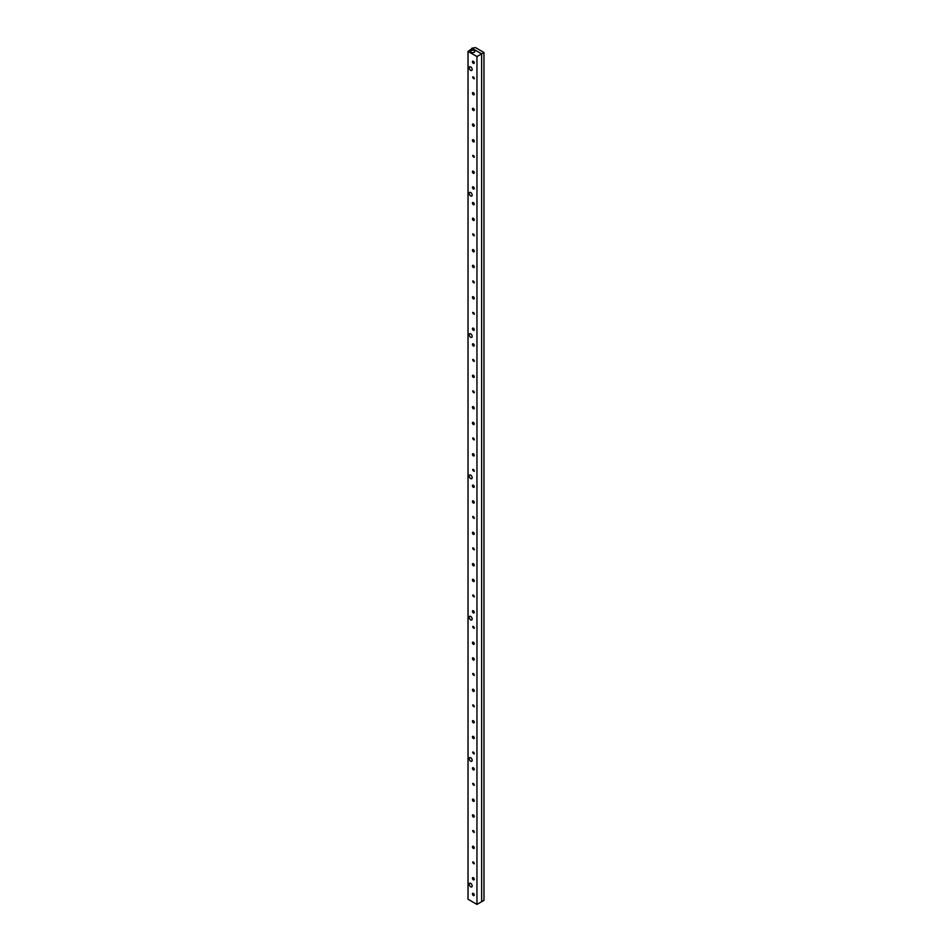<?xml version="1.0" encoding="UTF-8"?>
<svg xmlns="http://www.w3.org/2000/svg" width="952" height="952" viewBox="0 0 952 952"><rect width="100%" height="100%" fill="white"/><g stroke="black" fill="none" stroke-linecap="round" stroke-linejoin="round"><path stroke-width="1.43" d="M472.168 885.943A2.106 1.214 60 0 1 471.74 886.907A2.106 1.214 60 0 1 469.633 885.693A2.106 1.214 60 0 1 469.633 883.254A2.106 1.214 60 0 1 471.252 883.825A2.106 1.214 60 0 1 472.168 885.943M472.168 760.327A2.106 1.214 60 0 1 471.74 761.291A2.106 1.214 60 0 1 469.633 760.077A2.106 1.214 60 0 1 469.633 757.649A2.106 1.214 60 0 1 471.252 758.22A2.106 1.214 60 0 1 472.168 760.327M472.168 619.026A2.106 1.214 60 0 1 471.74 619.99A2.106 1.214 60 0 1 469.633 618.776A2.106 1.214 60 0 1 469.633 616.349A2.106 1.214 60 0 1 471.252 616.908A2.106 1.214 60 0 1 472.168 619.026M472.168 336.413A2.106 1.214 60 0 1 471.74 337.377A2.106 1.214 60 0 1 469.633 336.163A2.106 1.214 60 0 1 469.633 333.735A2.106 1.214 60 0 1 471.252 334.295A2.106 1.214 60 0 1 472.168 336.413M472.168 195.1A2.106 1.214 60 0 1 471.74 196.064A2.106 1.214 60 0 1 469.633 194.851A2.106 1.214 60 0 1 469.633 192.423A2.106 1.214 60 0 1 471.252 192.982A2.106 1.214 60 0 1 472.168 195.1M472.168 477.714A2.106 1.214 60 0 1 471.74 478.677A2.106 1.214 60 0 1 469.633 477.464A2.106 1.214 60 0 1 469.633 475.036A2.106 1.214 60 0 1 471.252 475.595A2.106 1.214 60 0 1 472.168 477.714M473.084 61.178A1.273 0.738 -120 0 0 474.203 63.106M473.322 61.273L474.239 62.856A1.273 0.738 60 0 1 472.704 62.689A1.273 0.738 60 0 1 473.691 61.559A1.273 0.738 60 0 1 474.239 62.844M473.084 76.874A1.273 0.738 -120 0 0 474.203 78.814M473.322 76.969L474.239 78.564A1.273 0.738 60 0 1 472.704 76.922A1.273 0.738 60 0 1 474.239 78.54M473.084 92.582A1.273 0.738 -120 0 0 474.203 94.51M473.322 92.677L474.239 94.26A1.273 0.738 60 0 1 472.704 94.093A1.273 0.738 60 0 1 473.691 92.963A1.273 0.738 60 0 1 474.239 94.248M473.084 108.278A1.273 0.738 -120 0 0 474.203 110.218M473.322 108.373L474.239 109.956A1.273 0.738 60 0 1 472.704 109.789A1.273 0.738 60 0 1 473.691 108.659A1.273 0.738 60 0 1 474.239 109.944M473.084 123.974A1.273 0.738 -120 0 0 474.203 125.914M473.322 124.069L474.239 125.664A1.273 0.738 60 0 1 472.704 125.497A1.273 0.738 60 0 1 473.691 124.367A1.273 0.738 60 0 1 474.239 125.64M473.084 139.682A1.273 0.738 -120 0 0 474.203 141.61M473.322 139.777L474.239 141.36A1.273 0.738 60 0 1 472.704 141.194A1.273 0.738 60 0 1 473.691 140.063A1.273 0.738 60 0 1 474.239 141.348M473.084 155.378A1.273 0.738 -120 0 0 474.203 157.318M473.322 155.474L474.239 157.068M474.239 157.044A1.273 0.738 60 0 1 472.704 155.426A1.273 0.738 60 0 1 474.239 157.044M473.084 171.086A1.273 0.738 -120 0 0 474.203 173.014M473.322 171.181L474.239 172.764M474.239 172.752A1.273 0.738 60 0 1 472.704 172.598A1.273 0.738 60 0 1 473.691 171.467A1.273 0.738 60 0 1 474.239 172.752M473.084 186.782A1.273 0.738 -120 0 0 474.203 188.722M473.322 186.878L474.239 188.46A1.273 0.738 60 0 1 472.704 188.294A1.273 0.738 60 0 1 473.691 187.163A1.273 0.738 60 0 1 474.239 188.448M473.084 202.478A1.273 0.738 -120 0 0 474.203 204.418M473.322 202.574L474.239 204.168A1.273 0.738 60 0 1 472.704 204.002A1.273 0.738 60 0 1 473.691 202.871A1.273 0.738 60 0 1 474.239 204.144M473.084 218.186A1.273 0.738 -120 0 0 474.203 220.114M473.322 218.282L474.239 219.864A1.273 0.738 60 0 1 472.704 219.698A1.273 0.738 60 0 1 473.691 218.567A1.273 0.738 60 0 1 474.239 219.852M473.084 233.883A1.273 0.738 -120 0 0 474.203 235.822M473.322 233.978L474.239 235.572A1.273 0.738 60 0 1 472.704 233.93A1.273 0.738 60 0 1 474.239 235.549M473.084 249.591A1.273 0.738 -120 0 0 474.203 251.518M473.322 249.686L474.239 251.268A1.273 0.738 60 0 1 472.704 251.102A1.273 0.738 60 0 1 473.691 249.971A1.273 0.738 60 0 1 474.239 251.257M473.084 265.287A1.273 0.738 -120 0 0 474.203 267.226M473.322 265.382L474.239 266.965A1.273 0.738 60 0 1 472.704 266.798A1.273 0.738 60 0 1 473.691 265.667A1.273 0.738 60 0 1 474.239 266.953M473.084 280.983A1.273 0.738 -120 0 0 474.203 282.923M473.322 281.078L474.239 282.673M474.239 282.649A1.273 0.738 60 0 1 472.704 281.03A1.273 0.738 60 0 1 474.239 282.649M473.084 296.691A1.273 0.738 -120 0 0 474.203 298.619M473.322 296.786L474.239 298.369M474.239 298.357A1.273 0.738 60 0 1 472.704 298.202A1.273 0.738 60 0 1 473.691 297.072A1.273 0.738 60 0 1 474.239 298.357M473.084 312.387A1.273 0.738 -120 0 0 474.203 314.327M473.322 312.482L474.239 314.077M474.239 314.053A1.273 0.738 60 0 1 472.704 312.435A1.273 0.738 60 0 1 474.239 314.053M473.084 328.095A1.273 0.738 -120 0 0 474.203 330.023M473.322 328.19L474.239 329.773A1.273 0.738 60 0 1 472.704 329.606A1.273 0.738 60 0 1 473.691 328.476A1.273 0.738 60 0 1 474.239 329.749M473.084 343.791A1.273 0.738 -120 0 0 474.203 345.731M473.322 343.886L474.239 345.469A1.273 0.738 60 0 1 472.704 345.302A1.273 0.738 60 0 1 473.691 344.172A1.273 0.738 60 0 1 474.239 345.457M473.084 359.487A1.273 0.738 -120 0 0 474.203 361.427M473.322 359.582L474.239 361.177A1.273 0.738 60 0 1 472.704 359.535A1.273 0.738 60 0 1 474.239 361.153M473.084 375.195A1.273 0.738 -120 0 0 474.203 377.123M473.322 375.29L474.239 376.873A1.273 0.738 60 0 1 472.704 376.706A1.273 0.738 60 0 1 473.691 375.576A1.273 0.738 60 0 1 474.239 376.861M473.084 390.891A1.273 0.738 -120 0 0 474.203 392.831M473.322 390.986L474.239 392.581A1.273 0.738 60 0 1 472.704 390.939A1.273 0.738 60 0 1 474.239 392.557M473.084 406.599A1.273 0.738 -120 0 0 474.203 408.527M473.322 406.694L474.239 408.277M474.239 408.253A1.273 0.738 60 0 1 472.704 408.11A1.273 0.738 60 0 1 473.691 406.98A1.273 0.738 60 0 1 474.239 408.253M473.084 422.295A1.273 0.738 -120 0 0 474.203 424.235M473.322 422.39L474.239 423.973M474.239 423.961A1.273 0.738 60 0 1 472.704 423.807A1.273 0.738 60 0 1 473.691 422.676A1.273 0.738 60 0 1 474.239 423.961M473.084 437.991A1.273 0.738 -120 0 0 474.203 439.931M473.322 438.087L474.239 439.681M474.239 439.657A1.273 0.738 60 0 1 472.704 438.039A1.273 0.738 60 0 1 474.239 439.657M473.084 453.699A1.273 0.738 -120 0 0 474.203 455.627M473.322 453.795L474.239 455.377A1.273 0.738 60 0 1 472.704 455.211A1.273 0.738 60 0 1 473.691 454.08A1.273 0.738 60 0 1 474.239 455.365M473.084 469.395A1.273 0.738 -120 0 0 474.203 471.335M473.322 469.491L474.239 471.085A1.273 0.738 60 0 1 472.704 469.443A1.273 0.738 60 0 1 474.239 471.062M473.084 485.103A1.273 0.738 -120 0 0 474.203 487.031M473.322 485.199L474.239 486.781A1.273 0.738 60 0 1 472.704 486.615A1.273 0.738 60 0 1 473.691 485.484A1.273 0.738 60 0 1 474.239 486.758M473.084 500.8A1.273 0.738 -120 0 0 474.203 502.739M473.322 500.895L474.239 502.477A1.273 0.738 60 0 1 472.704 502.311A1.273 0.738 60 0 1 473.691 501.18A1.273 0.738 60 0 1 474.239 502.466M473.084 516.496A1.273 0.738 -120 0 0 474.203 518.435M473.322 516.591L474.239 518.185A1.273 0.738 60 0 1 472.704 516.543A1.273 0.738 60 0 1 474.239 518.162M473.084 532.204A1.273 0.738 -120 0 0 474.203 534.131M473.322 532.299L474.239 533.882A1.273 0.738 60 0 1 472.704 533.715A1.273 0.738 60 0 1 473.691 532.584A1.273 0.738 60 0 1 474.239 533.87M473.084 547.9A1.273 0.738 -120 0 0 474.203 549.84M473.322 547.995L474.239 549.59M474.239 549.566A1.273 0.738 60 0 1 472.704 547.947A1.273 0.738 60 0 1 474.239 549.566M473.084 563.608A1.273 0.738 -120 0 0 474.203 565.536M473.322 563.703L474.239 565.286M474.239 565.262A1.273 0.738 60 0 1 472.704 565.119A1.273 0.738 60 0 1 473.691 563.989A1.273 0.738 60 0 1 474.239 565.262M473.084 579.304A1.273 0.738 -120 0 0 474.203 581.244M473.322 579.399L474.239 580.982A1.273 0.738 60 0 1 472.704 580.815A1.273 0.738 60 0 1 473.691 579.685A1.273 0.738 60 0 1 474.239 580.97M473.084 595A1.273 0.738 -120 0 0 474.203 596.94M473.322 595.095L474.239 596.69A1.273 0.738 60 0 1 472.704 595.048A1.273 0.738 60 0 1 474.239 596.666M473.084 610.708A1.273 0.738 -120 0 0 474.203 612.636M473.322 610.803L474.239 612.386A1.273 0.738 60 0 1 472.704 612.219A1.273 0.738 60 0 1 473.691 611.089A1.273 0.738 60 0 1 474.239 612.374M473.084 626.404A1.273 0.738 -120 0 0 474.203 628.344M473.322 626.499L474.239 628.094A1.273 0.738 60 0 1 472.704 626.452A1.273 0.738 60 0 1 474.239 628.07M473.084 642.112A1.273 0.738 -120 0 0 474.203 644.04M473.322 642.207L474.239 643.79A1.273 0.738 60 0 1 472.704 643.623A1.273 0.738 60 0 1 473.691 642.493A1.273 0.738 60 0 1 474.239 643.766M473.084 657.808A1.273 0.738 -120 0 0 474.203 659.748M473.322 657.903L474.239 659.486A1.273 0.738 60 0 1 472.704 659.319A1.273 0.738 60 0 1 473.691 658.189A1.273 0.738 60 0 1 474.239 659.474M473.084 673.504A1.273 0.738 -120 0 0 474.203 675.444M473.322 673.599L474.239 675.194M474.239 675.17A1.273 0.738 60 0 1 472.704 673.552A1.273 0.738 60 0 1 474.239 675.17M473.084 689.212A1.273 0.738 -120 0 0 474.203 691.14M473.322 689.308L474.239 690.89M474.239 690.878A1.273 0.738 60 0 1 472.704 690.724A1.273 0.738 60 0 1 473.691 689.593A1.273 0.738 60 0 1 474.239 690.878M473.084 704.908A1.273 0.738 -120 0 0 474.203 706.848M473.322 705.004L474.239 706.598M474.239 706.574A1.273 0.738 60 0 1 472.704 704.956A1.273 0.738 60 0 1 474.239 706.574M473.084 720.616A1.273 0.738 -120 0 0 474.203 722.544M473.322 720.712L474.239 722.294A1.273 0.738 60 0 1 472.704 722.128A1.273 0.738 60 0 1 473.691 720.997A1.273 0.738 60 0 1 474.239 722.27M473.084 736.312A1.273 0.738 -120 0 0 474.203 738.252M473.322 736.408L474.239 737.99A1.273 0.738 60 0 1 472.704 737.824A1.273 0.738 60 0 1 473.691 736.693A1.273 0.738 60 0 1 474.239 737.978M473.084 752.009A1.273 0.738 -120 0 0 474.203 753.948M473.322 752.104L474.239 753.698A1.273 0.738 60 0 1 472.704 752.056A1.273 0.738 60 0 1 474.239 753.675M473.084 767.717A1.273 0.738 -120 0 0 474.203 769.644M473.322 767.812L474.239 769.394A1.273 0.738 60 0 1 472.704 769.228A1.273 0.738 60 0 1 473.691 768.097A1.273 0.738 60 0 1 474.239 769.383M473.084 783.413A1.273 0.738 -120 0 0 474.203 785.352M473.322 783.508L474.239 785.102A1.273 0.738 60 0 1 472.704 783.46A1.273 0.738 60 0 1 474.239 785.079M473.084 799.121A1.273 0.738 -120 0 0 474.203 801.048M473.322 799.216L474.239 800.799M474.239 800.775A1.273 0.738 60 0 1 472.704 800.632A1.273 0.738 60 0 1 473.691 799.501A1.273 0.738 60 0 1 474.239 800.775M473.084 814.817A1.273 0.738 -120 0 0 474.203 816.756M473.322 814.912L474.239 816.495M474.239 816.483A1.273 0.738 60 0 1 472.704 816.328A1.273 0.738 60 0 1 473.691 815.198A1.273 0.738 60 0 1 474.239 816.483M473.084 830.513A1.273 0.738 -120 0 0 474.203 832.453M473.322 830.608L474.239 832.203M474.239 832.179A1.273 0.738 60 0 1 472.704 830.561A1.273 0.738 60 0 1 474.239 832.179M473.084 846.221A1.273 0.738 -120 0 0 474.203 848.149M473.322 846.316L474.239 847.899A1.273 0.738 60 0 1 472.704 847.732A1.273 0.738 60 0 1 473.691 846.602A1.273 0.738 60 0 1 474.239 847.887M473.084 861.917A1.273 0.738 -120 0 0 474.203 863.857M473.322 862.012L474.239 863.607A1.273 0.738 60 0 1 472.704 861.965A1.273 0.738 60 0 1 474.239 863.583M473.084 877.625A1.273 0.738 -120 0 0 474.203 879.553M473.322 877.72L474.239 879.303A1.273 0.738 60 0 1 472.704 879.136A1.273 0.738 60 0 1 473.691 878.006A1.273 0.738 60 0 1 474.239 879.279M473.084 893.321A1.273 0.738 -120 0 0 474.203 895.261M473.322 893.416L474.239 894.999A1.273 0.738 60 0 1 472.704 894.832A1.273 0.738 60 0 1 473.691 893.702A1.273 0.738 60 0 1 474.239 894.987M472.168 69.496A2.106 1.214 60 0 1 471.74 70.46A2.106 1.214 60 0 1 469.633 69.246A2.106 1.214 60 0 1 469.633 66.819A2.106 1.214 60 0 1 471.252 67.378A2.106 1.214 60 0 1 472.168 69.496M471.216 52.265A2.106 1.214 180 0 1 470.597 51.408A2.106 1.214 180 0 1 472.704 50.182A2.106 1.214 180 0 1 474.81 51.408A2.106 1.214 180 0 1 473.501 52.527A2.106 1.214 180 0 1 471.216 52.265M468.027 51.408L472.275 48.457L481.629 53.859L476.952 56.549L468.027 51.408L468.027 899.247L476.952 904.4L476.952 56.549M483.973 52.503L475.476 47.6L471.859 48.219L481.641 53.859L481.641 901.699L481.629 53.859L483.973 52.503L483.973 900.354L476.952 904.4"/></g></svg>
